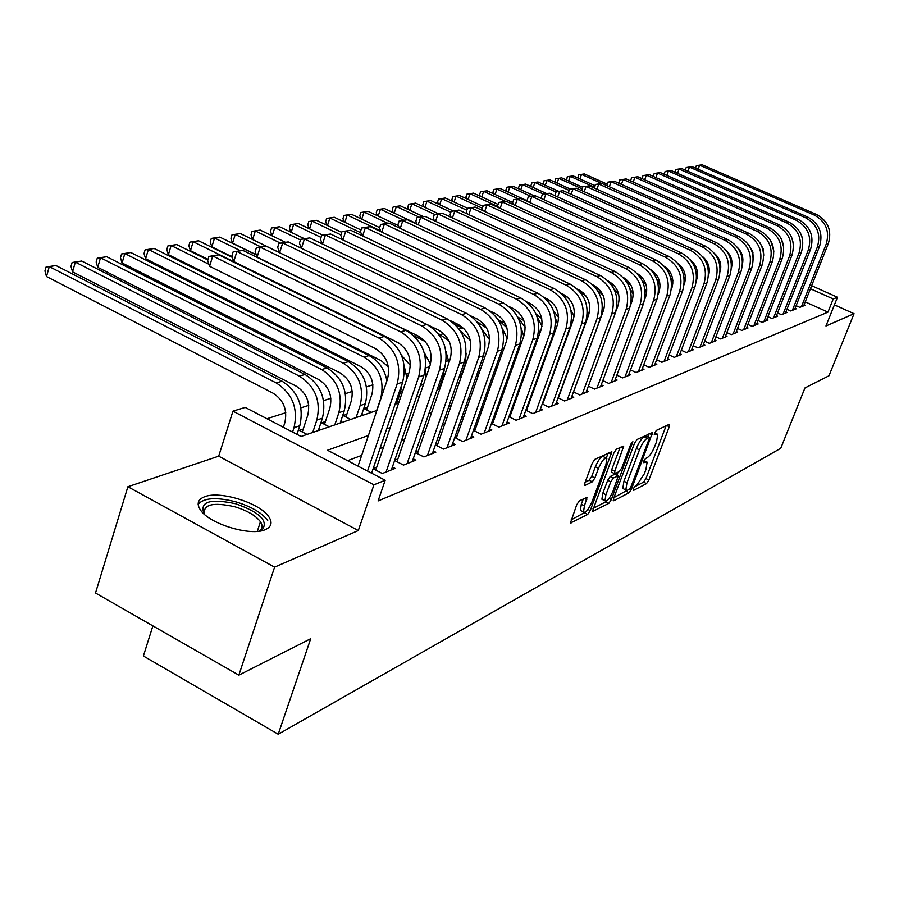 <?xml version="1.0" encoding="UTF-8"?>
<svg xmlns="http://www.w3.org/2000/svg" width="899" height="899" viewBox="0 0 899 899"><rect width="100%" height="100%" fill="white"/><g stroke="black" fill="none" stroke-linecap="round" stroke-linejoin="round"><path stroke-width="1.35" d="M633.211 488.91L633.301 490.539L646.527 483.606L648.876 480.032L669.283 426.755L669.227 424.339L656.214 430.464L654.27 434.633L657.753 434.183L656.573 441.634L654.854 446.129C652.404 452.051 649.853 455.905 647.224 457.681L645.504 458.535L643.83 461.075L643.572 462.67L647.123 462.153L645.954 469.424L644.257 473.885L636.627 485.471L634.896 486.37L633.211 488.91M265.239 529.668C271.341 526.949 272.611 522.769 269.048 517.139C260.732 503.238 220.008 490.348 204.556 496.776C197.791 499.462 196.42 503.867 200.443 509.98C209.287 523.971 250.855 536.557 265.239 529.668M579.372 500.822L576.742 504.732L570.404 523.049L587.699 514.442L590.25 510.598L611.837 451.725L594.868 459.344L592.239 463.243L584.923 482.853L584.564 485.213L585.148 485.348L592.295 481.83L594.891 477.965L598.498 468.345C601.948 460.625 604.735 457.31 606.859 458.389L605.904 464.772L591.913 502.013C588.429 509.778 585.62 513.104 583.496 511.992L584.429 505.856L587.114 497.316L579.372 500.822M238.853 675.16L95.508 593.014L127.883 486.73L274.588 567.157L238.853 675.16L310.717 638.706L278.218 734.225L780.748 448.298L804.942 387.963L828.979 375.771L854.05 313.695L825.956 325.989L837.475 297.254L833.227 298.962L827.968 312.133L378.097 500.934L385.188 480.246L373.939 484.797L232.953 411.158L245.202 407.416L301.053 436.476L376.861 410.483M274.588 567.157L358.308 530.545L373.939 484.797M613.635 498.406L613.803 500.754L629.086 492.742L631.491 489.09L652.517 432.509L637.02 439.499L634.548 443.207L613.635 498.406M608.837 503.361L592.317 511.61L613.871 452.995L616.411 449.197L623.715 446.118L614.77 471.256L614.938 473.694L619.4 471.481L621.883 467.75L630.783 444.218L632.874 441.69L611.32 499.619L608.837 503.361L605.802 501.822L592.98 508.497M854.05 313.695L834.418 304.885M303.233 429.048L299.277 430.385L307.042 434.419M325.416 421.564L321.595 422.856L329.248 426.8M346.823 414.338L343.137 415.585L350.689 419.451M367.511 407.359L363.938 408.562L371.399 412.36M442.173 382.154L441.207 382.491M461.165 375.748L459.322 376.378M796.132 305.682L799.852 307.368L805.212 305.233L804.099 304.739M786.951 309.256L790.76 310.987L796.244 308.807L795.109 308.29M777.545 312.908L781.456 314.695L787.063 312.459L785.906 311.931M767.903 316.662L771.915 318.482L777.669 316.201L776.466 315.65M758.026 320.493L762.138 322.37L768.027 320.033L766.802 319.471M747.901 324.427L752.115 326.359L758.16 323.955L756.902 323.382M737.517 328.461L741.844 330.45L748.035 327.989L746.743 327.393M726.853 332.596L731.303 334.642L737.652 332.113L736.337 331.506M715.919 336.833L720.481 338.945L727.01 336.35L725.65 335.72M704.692 341.182L709.378 343.373L716.076 340.699L714.683 340.058M693.163 345.654L697.984 347.902L704.85 345.171L703.423 344.497M681.318 350.239L686.263 352.565L693.331 349.756L691.859 349.059M669.137 354.948L674.239 357.353L681.498 354.464L679.981 353.745M656.63 359.791L661.866 362.275L669.328 359.308L667.766 358.566M643.751 364.769L649.145 367.331L656.821 364.275L655.214 363.522M630.502 369.882L636.065 372.534L643.965 369.399L642.313 368.612M616.871 375.153L622.602 377.895L630.727 374.669L629.019 373.849M602.836 380.569L608.735 383.412L617.107 380.086L615.354 379.243M588.373 386.154L594.453 389.098L603.072 385.671L601.262 384.794M573.461 391.897L579.743 394.953L588.62 391.413L586.755 390.514M558.088 397.819L564.572 400.988L573.731 397.347L571.809 396.403M542.221 403.921L548.918 407.213L558.369 403.46L556.38 402.482M525.859 410.225L532.77 413.641L542.524 409.764L540.479 408.753M508.946 416.72L516.105 420.271L526.173 416.271L524.05 415.214M491.472 423.429L498.878 427.126L509.284 422.991L507.092 421.901M473.413 430.351L481.077 434.206L491.832 429.924L489.562 428.789M454.737 437.521L462.67 441.533L473.795 437.105L471.447 435.925M435.397 444.926L443.634 449.107L455.141 444.533L452.703 443.297M415.372 452.579L423.912 456.95L435.824 452.219L433.307 450.927M394.627 460.513L403.482 465.086L415.832 460.176L413.214 458.827M373.107 468.727L382.311 473.503L395.111 468.413L392.391 467.008M827.968 312.133L805.223 301.884M549.716 384.705L549.12 384.929M533.613 390.762L532.759 391.076M516.981 397.01L515.857 397.425M499.81 403.46L498.394 403.999M482.055 410.135L480.347 410.787M463.704 417.035L461.659 417.81M444.702 424.182L442.33 425.07M425.047 431.576L422.294 432.61M404.674 439.229L401.538 440.409M383.57 447.163L379.996 448.5M361.668 455.4L347.598 460.681M543.423 402.055L542.816 402.291M527.264 408.371L526.398 408.697M510.576 414.889L509.441 415.327M493.337 421.62L491.922 422.17M475.526 428.576L473.807 429.25M457.108 435.768L455.074 436.566M438.06 443.218L435.667 444.151M418.338 450.916L415.574 451.995M397.909 458.895L394.751 460.131M376.737 467.165L373.164 468.57M588.294 315.897L587.081 316.279M572.899 320.819L572.202 321.044M448.882 360.51L446.129 361.398M429.643 366.668L425.587 367.972M408.753 373.355L406.517 374.074M372.894 384.828L366.466 386.885M352.251 391.436L345.385 393.638M330.877 398.279L323.55 400.628M308.728 405.37L300.907 407.865M285.77 412.72L266.969 418.732M513.16 362.567L514.206 363.084M495.72 367.343L496.99 367.961M477.684 372.22L479.201 372.961M459.029 377.209L460.805 378.086M457.299 382.176L458.175 382.603M441.027 382.985L441.769 383.345M439.251 388.121L439.982 388.492M361.758 414.428L363.196 415.169M340.676 421.575L342.204 422.361M318.842 428.98L320.46 429.812M152.886 625.884L143.391 656.012L278.218 734.225M358.308 530.545L218.682 456.186L127.883 486.73M218.682 456.186L232.953 411.158M368.41 435.476L327.528 450.253L385.188 480.246M555.874 367.736L555.267 367.961M539.827 373.534L538.973 373.849M523.252 379.524L522.139 379.929M506.137 385.716L504.732 386.222M488.438 392.11L486.741 392.717M470.143 398.718L468.121 399.448M451.208 405.561L448.837 406.415M431.61 412.641L428.868 413.63M411.304 419.979L408.168 421.114M390.245 427.587L386.694 428.868M833.227 298.962L810.426 288.748M811.64 285.691L837.475 297.254M395.088 404.235L398.628 403.022M416.484 396.897L419.608 395.83M437.105 389.829L439.836 388.896M457.007 383.008L459.367 382.199M476.212 376.423L478.223 375.737M494.753 370.073L496.45 369.489M512.677 363.926L514.071 363.443M530.005 357.982L531.118 357.6M546.761 352.239L547.615 351.947M562.988 346.677L563.594 346.475M646.167 461.693L644.055 460.546M656.809 433.723L654.686 432.621M634.233 487.022L643.583 482.145L645.931 478.571L666.125 425.789M647.887 436.667L648.943 433.88M613.95 497.585L626.951 490.438M629.278 489.292L630.963 486.73L649.123 439.038L649.381 437.397L647.224 438.206C644.538 439.959 641.942 443.87 639.436 449.916L626.974 482.741L625.816 489.966L627.423 490.258L629.278 489.292M646.392 436.037L649.056 437.33M623.827 488.966L622.816 488.46L623.951 481.235L636.402 448.421C638.908 442.375 641.504 438.476 644.19 436.723L646.021 435.858M620.063 447.477L611.68 469.728L611.68 472.222M618.096 472.132L616.916 475.234M605.915 494.697L604.971 500.788C607.005 501.788 609.713 498.54 613.073 491.023L618.276 475.908L613.298 478.032L610.792 481.797L605.915 494.697L602.847 493.158L601.903 499.248L602.836 499.72M617.939 475.74L614.691 474.279L617.759 475.807M602.847 493.158L607.713 480.257L610.219 476.504L614.691 474.279M605.802 501.822L606.814 500.822M581.395 510.935L580.372 510.407L581.305 504.272L583.35 498.799M605.87 457.894L603.723 456.827C601.577 455.748 598.79 459.063 595.34 466.772L598.498 468.345M585.159 482.201L589.148 480.246L591.744 476.391L595.34 466.772M606.342 457.917L608.151 453.085M571.079 519.914L585.496 512.025M577.866 178.013L578.529 174.833L584.294 173.945L607.016 184.07M584.294 173.945L581.518 174.428L601.802 183.463M751.901 251.113L752.957 252.495M578.529 174.833L581.518 174.428L579.911 178.923M695.433 168.135L696.354 165.674L702.13 164.775L816.629 214.535C828.125 220.974 832.047 230.582 828.406 243.359L803.65 305.851M702.13 164.775L699.636 165.236L814.427 215.153C825.945 221.615 829.878 231.257 826.226 244.067L801.425 306.739M696.354 165.674L699.636 165.236L698.118 169.293M204.185 514.082C199.286 501.743 209.77 498.293 235.628 503.743C259.474 512.183 268.419 520.768 262.452 529.5L259.069 531.185M258.766 531.219L259.62 530.668C262.542 528.41 262.811 525.443 260.44 521.757C255.754 515.554 247.214 510.565 234.808 506.778C213.007 501.923 202.882 504.429 204.41 514.284M267.722 520.487C261.935 512.79 251.327 506.587 235.92 501.878C216.513 496.945 203.927 497.743 198.151 504.294M566.64 180.092L567.258 176.777L573.113 175.878L594.902 185.621M573.113 175.878L570.269 176.373L594.363 187.149M742.091 257.867L742.889 259.373M739.989 251.563L741.293 252.833M567.258 176.777L570.269 176.373L568.64 180.991M555.166 182.239L555.739 178.777L561.661 177.867L582.485 187.194M561.661 177.867L558.762 178.373L581.923 188.756M730.123 257.788L731.629 259.845M727.673 252.574L728.752 253.338M555.739 178.777L558.762 178.373L557.088 183.104M543.412 184.43L543.94 180.823L549.952 179.89L570.449 189.105M549.952 179.89L546.985 180.407L569.168 190.386M717.548 258.249L719.47 260.182M543.94 180.823L546.985 180.407L545.277 185.261M531.376 186.677L530.916 185.621L531.871 182.913L537.962 181.969L558.729 191.33M537.962 181.969L534.916 182.497L556.076 192.038M704.535 259.328L706.333 260.631M531.871 182.913L534.916 182.497L533.174 187.486M685.24 170.113L686.184 167.562L692.039 166.652L807.707 217.052C819.326 223.57 823.293 233.291 819.618 246.225L794.649 309.436M692.039 166.652L689.488 167.124L805.448 217.693C817.09 224.233 821.068 233.987 817.393 246.955L792.367 310.346M686.184 167.562L689.488 167.124L687.937 171.293M674.789 172.147L675.778 169.506L681.712 168.574L798.57 219.626C810.302 226.233 814.325 236.077 810.617 249.158L785.434 313.099M681.712 168.574L679.093 169.068L796.256 220.277C808.021 226.908 812.044 236.785 808.336 249.9L783.096 314.032M802.234 237.786L801.627 235.796M675.778 169.506L679.093 169.068L677.509 173.338M664.103 174.237L665.114 171.484L671.137 170.552L789.21 222.267C801.065 228.964 805.133 238.92 801.391 252.169L775.994 316.864M671.137 170.552L668.451 171.046L786.827 222.941C798.717 229.65 802.796 239.651 799.054 252.922L773.601 317.819M793.244 242.899L791.322 236.594M665.114 171.484L668.451 171.046L666.833 175.44M653.202 176.406L654.191 173.518L660.304 172.563L779.613 224.975C791.592 231.751 795.705 241.842 791.94 255.249L766.319 320.707M660.304 172.563L657.551 173.08L777.174 225.66C789.187 232.47 793.323 242.584 789.547 256.024L763.869 321.685M783.726 247.146L781.051 238.392M654.191 173.518L657.551 173.08L655.899 177.586M696.983 278.724L696.646 277.499M519.06 188.981L518.543 187.801L519.498 185.048L525.69 184.104L546.761 193.633M525.69 184.104L522.566 184.643L543.524 194.117M691.219 260.98L692.365 261.564M519.498 185.048L522.566 184.643L520.779 189.756M642.055 178.631L642.999 175.608L649.202 174.642L769.769 227.75C781.883 234.628 786.052 244.843 782.254 258.406L756.407 324.651M649.202 174.642L646.381 175.159L767.263 228.458C779.422 235.347 783.602 245.596 779.793 259.204L753.89 325.663M773.882 251.237L770.612 240.505M642.999 175.608L646.381 175.159L644.684 179.789M685.341 279.69L684.027 277.117M506.44 191.341L505.867 190.026L506.834 187.239L513.104 186.273L534.489 195.982M513.104 186.273L509.913 186.835L531.163 196.476M506.834 187.239L509.913 186.835L508.092 192.094M630.637 180.924L631.525 177.744L637.818 176.755L759.677 230.594C771.926 237.561 776.14 247.91 772.32 261.643L746.237 328.697M637.818 176.755L634.93 177.294L757.115 231.313C769.398 238.314 773.623 248.697 769.791 262.463L743.653 329.731M763.745 255.271L763.116 248.663L759.947 242.842M631.525 177.744L634.93 177.294L633.188 182.059M672.879 280.589L670.665 277.791M493.506 193.768L492.888 192.307L493.854 189.487L500.226 188.509L527.499 200.927M500.226 188.509L496.956 189.082L518.509 198.904M684.353 281.016L684.824 282.646M493.854 189.487L496.956 189.082L495.091 194.487M618.917 183.272L619.759 179.924L626.142 178.935L749.328 233.515C761.711 240.584 765.982 251.057 762.127 264.969L735.809 332.855M626.142 178.935L623.187 179.485L746.698 234.257C759.116 241.348 763.397 251.866 759.531 265.812L733.157 333.9M753.306 259.305L752.766 251.832L749.047 245.326M619.759 179.924L623.187 179.485L621.411 184.374M659.596 281.724L656.821 279.308M480.257 196.252L479.572 194.645L480.549 191.79L487.011 190.802L512.711 202.533M487.011 190.802L483.662 191.375L505.553 201.387M671.261 280.398L672.834 283.893M480.549 191.79L483.662 191.375L481.752 196.937M606.904 185.677L607.69 182.171L614.174 181.16L738.697 236.516C751.227 243.674 755.553 254.293 751.665 268.374L725.111 337.103M614.174 181.16L611.14 181.733L736 237.269C748.564 244.461 752.901 255.114 749.002 269.239L722.391 338.193M742.574 263.373C743.563 257.451 742.001 252.316 737.877 247.955M607.69 182.171L611.14 181.733L609.32 186.756M645.617 283.32L643.617 282.028M466.671 198.814L465.929 197.038L466.907 194.15L473.47 193.139L498.068 204.421M473.47 193.139L470.031 193.734L497.99 206.568M658.675 289.534L659.225 291.613M657.135 280.185L660.035 284.725M466.907 194.15L470.031 193.734L468.087 199.454M594.576 188.161L595.318 184.475L601.903 183.452L727.797 239.583C740.473 246.854 744.844 257.62 740.922 271.88L714.132 341.474M601.903 183.452L598.779 184.037L725.021 240.37C737.731 247.663 742.125 258.463 738.191 272.768L711.345 342.586M731.539 267.497C732.842 260.98 731.145 255.395 726.414 250.72M595.318 184.475L598.779 184.037L596.925 189.206M452.736 201.432L451.927 199.499L452.927 196.578L459.591 195.555L483.01 206.321M459.591 195.555L456.063 196.162L482.347 208.265M644.841 288.826L646.639 293.096M642.212 280.69L646.212 285.174M452.927 196.578L456.063 196.162L454.062 202.05M581.934 190.712L582.608 186.846L589.294 185.801L716.593 242.741C729.415 250.113 733.854 261.025 729.887 275.476L702.861 345.958M589.294 185.801L586.092 186.396L713.75 243.55C726.606 250.945 731.056 261.89 727.089 276.386L699.995 347.104M720.189 271.678C721.83 264.587 719.998 258.564 714.671 253.597M582.608 186.846L586.092 186.396L584.193 191.723M438.442 204.129L437.577 202.017L438.566 199.061L445.342 198.016L467.536 208.265M445.342 198.016L441.724 198.645L466.828 210.254M629.862 288.568L633.244 294.097M626.738 281.994L631.12 285.522M438.566 199.061L441.724 198.645L439.678 204.702M568.943 193.33L568.483 192.319L569.561 189.273L576.36 188.206L705.086 245.989C718.065 253.462 722.549 264.531 718.559 279.162L691.286 350.565M576.36 188.206L573.079 188.824L702.164 246.809C715.177 254.316 719.683 265.419 715.683 280.106L688.342 351.734M708.513 275.937C710.513 268.284 708.547 261.834 702.613 256.608M569.561 189.273L573.079 188.824L571.123 194.308M423.766 206.905L422.845 204.601L423.845 201.612L430.722 200.556L453.163 210.95M610.893 284.05L614.77 286.197M430.722 200.556L427.003 201.196L450.86 212.265M614.006 289.073L618.77 294.658M423.845 201.612L427.003 201.196L424.912 207.433M555.604 196.027L555.076 194.858L556.166 191.768L563.077 190.689L693.264 249.326C706.389 256.912 710.94 268.127 706.917 282.96L679.386 355.296M563.077 190.689L559.695 191.318L690.252 250.169C703.423 257.788 707.985 269.037 703.951 283.927L676.363 356.498M696.5 280.274C698.883 272.06 696.792 265.205 690.23 259.721M556.166 191.768L559.695 191.318L557.695 196.971M602.218 313.852L602.184 311.829M408.708 209.748L407.708 207.264L408.719 204.23L415.709 203.152L438.51 213.76M594.295 286.23L597.453 287.702M415.709 203.152L411.899 203.815L434.622 214.389M597.565 290.467L602.959 294.984M408.719 204.23L411.899 203.815L409.753 210.242M541.895 198.791L541.31 197.454L542.4 194.33L549.424 193.229L681.105 252.754C694.388 260.452 699.006 271.824 694.949 286.86L667.17 360.162M549.424 193.229L545.951 193.881L678.015 253.619C691.342 261.351 695.972 272.768 691.904 287.849L664.058 361.398M684.15 284.725L684.285 284.365C686.836 275.701 684.589 268.565 677.509 262.969M542.4 194.33L545.951 193.881L543.895 199.702M588.654 314.908L587.283 310.009M393.234 212.681L392.178 209.995L393.189 206.916L400.302 205.826L423.463 216.648M400.302 205.826L396.38 206.5L419.372 217.255M580.709 292.681L585.71 295.569M393.189 206.916L396.38 206.5L394.189 213.13M527.814 201.657L527.151 200.129L528.264 196.96L535.399 195.847L668.609 256.271C682.049 264.104 686.724 275.633 682.633 290.871L654.596 365.163M535.399 195.847L531.826 196.51L665.429 257.17C678.914 265.025 683.6 276.6 679.498 291.894L651.404 366.432M671.407 289.354L671.789 288.354C674.407 279.297 671.958 271.947 664.44 266.329M528.264 196.96L531.826 196.51L529.725 202.522M574.191 316.268L570.932 310.065M377.344 215.693L376.22 212.793L377.243 209.681L384.469 208.568L416.9 223.772M384.469 208.568L380.434 209.265L403.808 220.233M562.943 294.939L567.359 297.018M586.519 319.314L586.586 320.595M377.243 209.681L380.434 209.265L378.187 216.097M513.34 204.59L512.599 202.882L513.711 199.668L520.971 198.533L655.742 259.901C669.35 267.846 674.093 279.544 669.969 295.007L641.672 370.309M520.971 198.533L517.296 199.218L652.472 260.822C666.125 268.801 670.879 280.544 666.743 296.052L638.38 371.613M658.282 294.22L658.933 292.456C661.608 282.994 658.956 275.442 650.988 269.812M513.711 199.668L517.296 199.218L515.138 205.422M558.582 317.325L553.75 311.492M361.016 218.805L359.814 215.67L360.847 212.524L368.197 211.389L398.381 225.604M368.197 211.389L364.05 212.097L387.806 223.3M568.82 330.607L568.269 333.585M571.685 318.594L572.382 322.247M360.847 212.524L364.05 212.097L361.746 219.154M498.439 207.624L497.619 205.714L498.754 202.455L506.137 201.297L642.504 263.632C656.281 271.7 661.091 283.578 656.933 299.255L628.367 375.602M506.137 201.297L502.361 202.005L639.144 264.587C652.955 272.689 657.787 284.601 653.607 300.333L624.985 376.951M644.718 299.345L645.707 296.681C648.426 286.803 645.572 279.05 637.155 273.42M498.754 202.455L502.361 202.005L500.136 208.399M541.726 318.572L536.029 314.009M344.227 221.997L342.957 218.637L343.991 215.434L351.464 214.288L379.648 227.616M351.464 214.288L347.205 215.018L380.592 230.829M554.526 330.382L554.548 332.742M555.234 317.594L557.56 324.359M343.991 215.434L347.205 215.018L344.845 222.3M483.111 210.748L482.224 208.624L483.359 205.32L490.865 204.14L628.873 267.475C642.83 275.678 647.707 287.725 643.504 303.626L614.68 381.052M490.865 204.14L486.977 204.871L625.412 268.464C639.403 276.69 644.291 288.781 640.088 304.739L611.196 382.435M630.66 304.873L632.087 301.03C634.851 290.737 631.795 282.78 622.906 277.15M483.359 205.32L486.977 204.871L484.707 211.479M523.814 320.471L517.678 317.055M326.955 225.289L325.607 221.682L326.652 218.435L334.259 217.266L361.005 229.975M334.259 217.266L329.877 218.019L360.892 232.774M538.816 329.663L539.535 334.136M537.197 317.066L541.962 326.18M326.652 218.435L329.877 218.019L327.461 225.537M467.334 213.962L466.356 211.625L467.502 208.276L475.155 207.073L614.837 271.442C628.963 279.769 633.907 292.006 629.671 308.132L600.577 386.66M475.155 207.073L471.143 207.815L611.264 272.453C625.434 280.814 630.39 293.096 626.154 309.29L596.981 388.087M615.95 311.2L618.051 305.503C620.861 294.793 617.591 286.635 608.241 281.027M467.502 208.276L471.143 207.815L468.817 214.647M505.137 323.235L500.305 320.921M309.177 228.694L307.773 224.817L308.818 221.525L316.56 220.334L341.755 232.358M316.56 220.334L312.054 221.109L340.935 234.909M521.33 328.528L523.78 336.215M517.959 317.594L525.218 327.303M308.818 221.525L312.054 221.109L309.571 228.874M451.096 217.288L450.028 214.715L451.186 211.31L458.962 210.085L600.363 275.521C614.669 283.994 619.692 296.412 615.422 312.785L586.047 392.436M458.962 210.085L454.849 210.86L596.678 276.566C611.028 285.073 616.062 297.535 611.781 313.965L582.35 393.908M573.562 391.953L603.577 310.121C606.42 299.187 603.072 290.883 593.52 285.219L593.115 285.028M451.186 211.31L454.849 210.86L452.444 217.918M485.629 326.438L483.156 325.247M290.894 232.189L289.399 228.043L290.456 224.705L298.333 223.491L322.786 235.212M298.333 223.491L293.692 224.289L321.033 237.415M502.058 327.888L507.261 338.395M497.956 319.347L506.912 327.798M290.456 224.705L293.692 224.289L291.152 232.324M434.352 220.716L433.206 217.895L434.363 214.445L442.286 213.198L585.44 279.735C599.936 288.343 605.027 300.963 600.723 317.572L571.079 398.403M442.286 213.198L438.038 213.984L581.642 280.803C596.172 289.456 601.285 302.12 596.97 318.797L567.258 399.92M558.358 397.954L588.665 314.886C591.531 303.783 588.126 295.355 578.462 289.59L577.484 289.13M434.363 214.445L438.038 213.984L435.577 221.289M272.049 235.808L270.487 231.358L271.543 227.986L279.578 226.739L304.379 238.696M477.358 322.067L486.64 328.101M279.578 226.739L274.791 227.571L300.457 239.954M481.448 328.416L489.607 339.833M271.543 227.986L274.791 227.571L272.183 235.875M417.091 224.256L415.855 221.165L417.024 217.67L425.103 216.401L570.045 284.073C584.732 292.838 589.901 305.649 585.552 322.516L555.627 404.539M425.103 216.401L420.721 217.221L566.123 285.174C580.855 293.973 586.047 306.84 581.687 323.775L551.694 406.112M542.67 404.145L573.27 319.797C576.158 308.526 572.708 299.963 562.909 294.097L561.302 293.344M417.024 217.67L420.721 217.221L418.192 224.772M460.412 377.895L465.379 363.679L466.12 353.116M256.282 254.754L232.549 243.135L230.919 238.314L231.987 234.83L240.325 233.538L279.578 252.653L252.641 239.527L251.001 234.785L252.068 231.358L260.238 230.088L285.489 242.314M455.164 324.517L464.48 329.135M260.238 230.088L255.316 230.942L280.398 243.101M460.007 330.315L470.323 340.474M252.068 231.358L255.316 230.942L252.641 239.527M399.302 227.919L397.965 224.548L399.145 220.997L407.382 219.704L554.155 288.557C569.033 297.468 574.281 310.492 569.91 327.618L539.703 410.888M407.382 219.704L402.864 220.547L550.109 289.692C565.033 298.648 570.303 311.717 565.921 328.922L535.635 412.495M526.477 410.528L557.391 324.865C560.302 313.425 556.784 304.716 546.862 298.749L544.558 297.659M399.145 220.997L402.864 220.547L400.257 228.368M448.983 362.511L445.971 351.531M240.325 233.538L235.246 234.414L260.721 246.843M437.858 333.226L448.916 340.732M231.987 234.83L235.246 234.414L232.549 243.135M380.94 231.706L379.513 228.043L380.704 224.435L389.087 223.109L537.748 293.175C552.829 302.255 558.155 315.482 553.75 332.888L523.252 417.428M389.087 223.109L384.435 223.975L533.568 294.355C548.693 303.469 554.042 316.763 549.626 334.226L519.06 419.091M509.767 417.125L540.984 330.102C543.917 318.482 540.355 309.627 530.298 303.559L527.196 302.086M380.704 224.435L384.435 223.975L381.749 232.088M444.432 368.691L442.757 377.996L438.869 389.233M430.475 364.084L424.171 352.442M232.167 256.867L211.838 246.854L210.209 241.943L211.287 238.415L219.783 237.1L256.372 255.013M219.783 237.1L214.546 238.01L240.471 250.72M413.765 335.687L425.283 341.564M211.287 238.415L214.546 238.01L211.838 246.854M361.982 235.628L360.465 231.639L361.656 227.975L370.219 226.627L520.802 297.962C536.085 307.2 541.501 320.651 537.051 338.327L506.272 424.182M370.219 226.627L365.399 227.526L516.476 299.176C531.815 308.458 537.242 321.966 532.792 339.71L501.934 425.912M492.506 423.946L524.027 335.507C526.983 323.707 523.364 314.706 513.172 308.526L509.171 306.615M361.656 227.975L365.399 227.526L362.645 235.943M410.394 365.5L401.448 355.195M208.04 259.395L190.453 250.686L188.835 245.697L189.925 242.112L198.589 240.775L232.347 257.395M198.589 240.775L193.184 241.707L398.999 343.193M425.564 368.118L425.8 377.827M189.925 242.112L193.184 241.707L190.453 250.686M402.123 383.592L400.482 392.121L396.515 403.752M388.368 366.837L380.951 360.521L168.394 254.653L166.787 249.574L167.877 245.933L176.71 244.562L207.86 259.98M176.71 244.562L171.136 245.528L208.928 264.272M404.325 366.545L407 378.501M167.877 245.933L171.136 245.528L168.394 254.653M366.635 409.933L371.894 394.324C374.703 382.289 371.017 373.051 360.825 366.59L145.616 258.743L144.009 253.574L145.11 249.877L154.122 248.472L369.096 355.577C378.726 360.802 384.66 369.208 386.907 380.816M154.122 248.472L148.369 249.472L364.005 357.083C379.322 366.77 384.873 380.648 380.637 398.74L376.636 410.562M145.11 249.877L148.369 249.472L145.616 258.743M342.407 239.673L340.788 235.358L341.991 231.639L350.722 230.256L503.283 302.896C518.768 312.301 524.274 325.989 519.791 343.957L488.719 431.172M350.722 230.256L345.744 231.189L498.81 304.165C514.352 313.616 519.88 327.348 515.385 345.385L484.235 432.947M474.672 430.992L506.508 341.103C509.486 329.101 505.811 319.954 495.473 313.661L490.416 311.234M341.991 231.639L345.744 231.189L342.912 239.921M322.168 243.876L320.449 239.201L321.673 235.414L330.574 234.021L485.157 308.009C500.867 317.594 506.463 331.517 501.934 349.767L470.57 438.386M330.574 234.021L325.438 234.976L480.527 309.312C496.293 318.943 501.912 332.922 497.372 351.262L465.94 440.229M456.231 438.274L488.371 346.89C491.382 334.686 487.64 325.382 477.167 318.965L470.829 315.92M321.673 235.414L325.438 234.976L322.516 244.045M301.255 248.225L299.434 243.18L300.659 239.336L309.75 237.898L466.401 313.302C482.336 323.067 488.022 337.226 483.46 355.79L451.804 445.859M309.75 237.898L304.435 238.887L461.614 314.65C477.594 324.46 483.302 338.687 478.74 357.33L447.005 447.769M437.15 445.814L469.615 352.869C472.638 340.474 468.84 331.001 458.209 324.46L450.197 320.583M300.659 239.336L304.435 238.887L301.423 248.315M345.935 417.012L351.251 401.089C354.071 388.862 350.329 379.457 340.002 372.871L122.073 262.969L120.477 257.71L121.59 253.945L130.793 252.518L348.464 361.656C363.949 371.478 369.568 385.547 365.309 403.865L361.286 415.821M130.793 252.518L124.837 253.552L343.204 363.207C358.735 373.074 364.376 387.211 360.117 405.595L356.083 417.608M121.59 253.945L124.837 253.552L122.073 262.969M417.406 453.624L450.174 359.072C453.231 346.463 449.365 336.822 438.588 330.158L279.6 252.731L277.679 247.292L278.915 243.382L288.208 241.91L446.983 318.774C463.142 328.731 468.918 343.148 464.322 362.027L432.374 453.59M288.208 241.91L282.702 242.932L442.016 320.179C458.232 330.18 464.041 344.665 459.434 363.623L427.418 455.557M278.915 243.382L282.702 242.932L279.6 252.731M324.494 424.35L329.877 408.101C332.72 395.661 328.899 386.087 318.437 379.378L97.721 267.329L96.159 261.98L97.261 258.159L106.666 256.698L327.112 367.938C342.811 377.962 348.52 392.279 344.238 410.899L340.182 423.058M106.666 256.698L100.508 257.766L321.662 369.545C337.406 379.614 343.137 393.998 338.856 412.697L334.788 424.901M97.261 258.159L100.508 257.766L97.721 267.329M396.942 461.704L430.037 365.5C433.116 352.666 429.183 342.856 418.249 336.057L257.092 257.092L255.17 251.54L256.417 247.562L265.902 246.068L426.856 324.449C443.252 334.608 449.129 349.284 444.499 368.489L412.259 461.592M265.902 246.068L260.204 247.135L421.71 325.899C438.161 336.102 444.072 350.857 439.431 370.141L407.112 463.637M256.417 247.562L260.204 247.135L257.092 257.092M302.289 431.947L307.728 415.349C310.593 402.707 306.705 392.953 296.097 386.109L72.549 271.858L70.987 266.396L72.111 262.508L81.708 261.025L304.997 374.456C320.909 384.671 326.719 399.246 322.415 418.181L318.325 430.554M81.708 261.025L75.336 262.126L299.345 376.119C315.313 386.39 321.145 401.033 316.83 420.047L312.74 432.464M72.111 262.508L75.336 262.126L72.549 271.858M375.737 470.098L409.157 372.164C412.259 359.106 408.258 349.104 397.167 342.171L233.762 261.598L231.863 255.945L233.111 251.9L242.809 250.372L405.988 330.338C422.62 340.699 428.609 355.644 423.946 375.186L391.402 469.885M242.809 250.372L236.909 251.473L400.651 331.843C417.35 342.249 423.362 357.274 418.687 376.906L386.076 472.009M233.111 251.9L236.909 251.473L233.762 261.598M283.354 427.261L284.781 422.878C287.646 410.011 283.702 400.077 272.936 393.099L46.49 276.532L44.95 270.97L46.063 267.025L55.884 265.497L282.072 381.198C298.21 391.627 304.12 406.472 299.794 425.744L296.973 434.352M55.884 265.497L49.288 266.632L276.218 382.929C292.411 393.402 298.333 408.326 294.007 427.677L292.568 432.059M46.063 267.025L49.288 266.632L46.49 276.532M358.038 466.12L387.491 379.086C390.616 365.792 386.536 355.599 375.276 348.52L209.591 266.284L207.691 260.519L208.95 256.406L218.873 254.833L384.345 336.44C401.224 347.014 407.314 362.252 402.617 382.142L371.59 473.177M218.873 254.833L212.748 255.968L378.805 338.002C395.751 348.632 401.864 363.938 397.156 383.918L367.522 471.054M208.95 256.406L212.748 255.968L209.591 266.284M643.853 461.007L645.628 461.872M654.517 433.026L656.304 433.891M666.721 425.508L669.283 426.755M645.931 478.571L648.876 480.032M643.583 482.145L646.527 483.606M649.55 433.599L652.157 434.869M630.109 488.404L631.491 489.09M626.097 491.259L629.086 492.742M613.219 500.462L613.803 500.754M644.19 436.723L647.224 438.206M636.402 448.421L639.436 449.916M623.951 481.235L626.974 482.741M592.261 511.407L592.879 511.722M620.681 447.185L623.355 448.5M611.68 469.728L614.77 471.256M631.48 442.802L632.615 443.353M609.05 498.473L611.32 499.619M610.219 476.504L613.298 478.032M607.713 480.257L610.792 481.797M584.238 498.361L586.766 499.63M581.305 504.272L584.429 505.856M591.744 476.391L594.891 477.965M589.148 480.246L592.295 481.83M584.507 485.022L585.148 485.348M608.78 452.793L611.477 454.13M587.946 509.43L590.25 510.598M584.597 512.868L587.699 514.442M570.348 522.836L571.011 523.184M828.406 243.359L826.226 244.067M816.629 214.535L814.427 215.153M819.618 246.225L817.393 246.955M807.707 217.052L805.448 217.693M810.617 249.158L808.336 249.9M798.57 219.626L796.256 220.277M801.391 252.169L799.054 252.922M789.21 222.267L786.827 222.941M791.94 255.249L789.547 256.024M779.613 224.975L777.174 225.66M782.254 258.406L779.793 259.204M769.769 227.75L767.263 228.458M772.32 261.643L769.791 262.463M759.677 230.594L757.115 231.313M762.127 264.969L759.531 265.812M749.328 233.515L746.698 234.257M751.665 268.374L749.002 269.239M738.697 236.516L736 237.269M740.922 271.88L738.191 272.768M727.797 239.583L725.021 240.37M729.887 275.476L727.089 276.386M716.593 242.741L713.75 243.55M718.559 279.162L715.683 280.106M705.086 245.989L702.164 246.809M706.917 282.96L703.951 283.927M693.264 249.326L690.252 250.169M598.004 288.174L596.318 288.669M694.949 286.86L691.904 287.849M681.105 252.754L678.015 253.619M582.99 292.591L581.473 293.04M682.633 290.871L679.498 291.894M668.609 256.271L665.429 257.17M669.969 295.007L666.743 296.052M655.742 259.901L652.472 260.822M656.933 299.255L653.607 300.333M642.504 263.632L639.144 264.587M643.504 303.626L640.088 304.739M628.873 267.475L625.412 268.464M629.671 308.132L626.154 309.29M614.837 271.442L611.264 272.453M615.422 312.785L611.781 313.965M600.363 275.521L596.678 276.566M600.723 317.572L596.97 318.797M585.44 279.735L581.642 280.803M479.459 323.078L478.38 323.393M585.552 322.516L581.687 323.775M570.045 284.073L566.123 285.174M462.502 328.068L459.131 329.068M569.91 327.618L565.921 328.922M554.155 288.557L550.109 289.692M443.645 333.619L440.555 334.54M553.75 332.888L549.626 334.226M537.748 293.175L533.568 294.355M442.757 377.996L441.004 378.58M423.384 339.586L422.35 339.901M537.051 338.327L532.792 339.71M520.802 297.962L516.476 299.176M423.53 384.412L420.417 385.457M402.595 391.413L400.482 392.121M369.096 355.577L364.005 357.083M519.791 343.957L515.385 345.385M503.283 302.896L498.81 304.165M501.934 349.767L497.372 351.262M485.157 308.009L480.527 309.312M483.46 355.79L478.74 357.33M466.401 313.302L461.614 314.65M365.309 403.865L360.117 405.595M348.464 361.656L343.204 363.207M464.322 362.027L459.434 363.623M446.983 318.774L442.016 320.179M344.238 410.899L338.856 412.697M327.112 367.938L321.662 369.545M444.499 368.489L439.431 370.141M426.856 324.449L421.71 325.899M322.415 418.181L316.83 420.047M304.997 374.456L299.345 376.119M423.946 375.186L418.687 376.906M405.988 330.338L400.651 331.843M299.794 425.744L294.007 427.677M282.072 381.198L276.218 382.929M402.617 382.142L397.156 383.918M384.345 336.44L378.805 338.002M646.359 435.925L649.168 437.296M622.816 488.46L625.816 489.966M611.331 472.054L614.41 473.582M601.903 499.248L604.971 500.788M580.372 510.407L583.496 511.992M259.62 530.668L262.452 529.5M257.294 531.365L260.44 521.757"/></g></svg>
